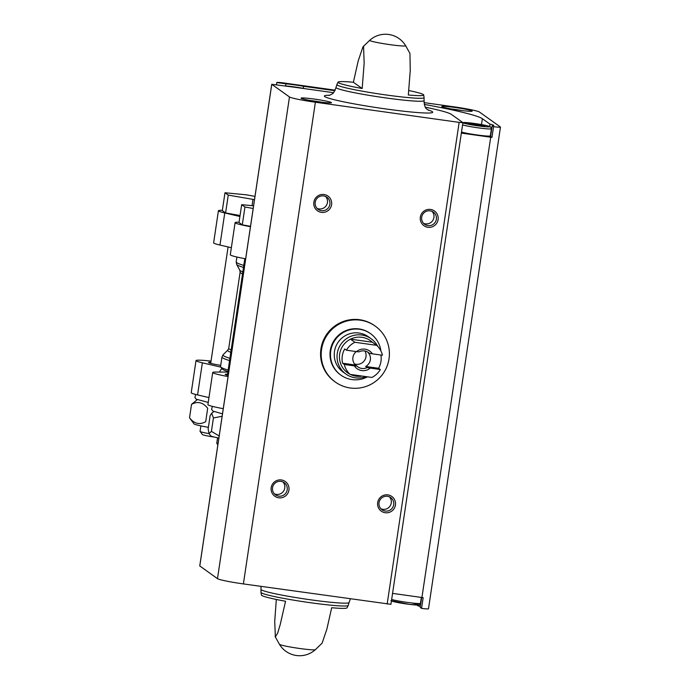 <?xml version="1.0" encoding="UTF-8"?>
<svg xmlns="http://www.w3.org/2000/svg" width="690" height="690" viewBox="0 0 690 690"><rect width="100%" height="100%" fill="white"/><g stroke="black" fill="none" stroke-linecap="round" stroke-linejoin="round"><path stroke-width="1.03" d="M223.258 408.678A28.928 1.966 -171.5 0 1 207.906 404.607L212.71 372.497A28.928 1.966 -171.5 0 1 215.358 372.074L227.855 372.057M208.958 397.595L197.573 394.922A28.928 1.966 -171.5 0 1 191.225 392.705L196.02 360.594A28.928 1.966 -171.5 0 1 211.028 361.094M229.572 360.56A81.36 5.537 8.5 0 1 222.568 357.825A81.36 5.537 8.5 0 1 221.973 356.997L220.55 366.511A81.36 5.537 8.5 0 0 220.679 366.916L222.189 368.943A79.566 5.408 8.5 0 0 222.646 369.357A79.566 5.408 8.5 0 0 227.933 371.548M220.679 366.916A81.36 5.537 8.5 0 0 221.145 367.339A81.36 5.537 8.5 0 0 228.148 370.073M240.051 215.522L225.596 212.943L222.318 210.605L224.983 192.76L246.416 194.822L254.989 196.357M250.513 226.311L242.285 224.845L238.999 222.508L241.673 204.671L253.575 205.818M239.904 216.496L224.768 212.943A28.928 1.966 -171.5 0 1 218.42 210.735A28.928 1.966 -171.5 0 1 222.361 210.329M250.453 226.7A28.928 1.966 -171.5 0 1 235.109 222.637A28.928 1.966 -171.5 0 1 237.757 222.214L239.051 222.214M228.062 376.568A28.928 1.966 -171.5 0 1 212.71 372.497M227.545 374.144A16.275 1.104 8.5 0 0 225.225 374.368A16.275 1.104 8.5 0 0 225.345 374.532A16.275 1.104 8.5 0 0 228.226 375.472M220.852 367.149L202.368 362.802A28.928 1.966 -171.5 0 1 196.02 360.594M210.855 362.241A16.275 1.104 8.5 0 0 208.544 362.466A16.275 1.104 8.5 0 0 208.656 362.63A16.275 1.104 8.5 0 0 220.714 365.372M245.657 258.819A28.928 1.966 -171.5 0 1 230.305 254.748L235.109 222.637M231.357 247.736L219.963 245.054A28.928 1.966 -171.5 0 1 213.624 242.846L218.42 210.735M217.574 437.805L216.755 443.265A14.464 0.983 8.5 0 0 216.781 443.334A14.464 0.983 8.5 0 0 216.867 443.411A14.464 0.983 8.5 0 0 218.006 443.86M219.179 435.994L211.416 431.371L209.07 433.605L210.674 435.77A21.64 1.475 8.5 0 0 210.795 435.882A21.64 1.475 8.5 0 0 218.868 438.072M200.885 425.903L200.074 431.354A14.464 0.983 8.5 0 0 200.1 431.431A14.464 0.983 8.5 0 0 200.178 431.5A14.464 0.983 8.5 0 0 209.079 433.631L208.138 429.025L210.139 415.613L211.666 413.276L213.426 417.959L222.128 416.268M211.416 431.371L213.426 417.959M200.1 431.431L202.429 434.562A11.687 0.794 8.5 0 0 202.489 434.622A11.687 0.794 8.5 0 0 214.59 437.124M189.526 417.795L191.527 404.383C197.573 400.994 202.955 402.287 207.69 408.273L205.689 421.685C199.643 425.075 194.252 423.781 189.526 417.795L193.985 423.858A21.64 1.475 8.5 0 0 194.114 423.979A21.64 1.475 8.5 0 0 208.389 427.326M197.193 399.726L191.527 404.383M253.178 208.475L244.95 207.009L242.285 224.845M244.95 207.009L241.673 204.671M254.498 199.651L228.261 195.097L225.596 212.943M228.261 195.097L224.983 192.76M252.98 199.505L252.057 205.672M335.349 382.053L334.693 381.587A34.353 33.974 -54.5 0 1 359.706 319.729A34.353 33.974 -54.5 0 1 374.601 325.663L375.257 326.129A34.353 33.974 -54.5 0 1 389.022 358.817A34.353 33.974 -54.5 0 1 335.349 382.053A34.353 33.974 -54.5 0 1 327.647 334.357A34.353 33.974 -54.5 0 1 375.257 326.129M459.738 120.396L459.747 120.362A17.172 1.164 8.5 0 0 460.342 120.793L462.912 122.647L459.152 122.38L315.382 102.224A23.503 1.596 -171.5 0 1 289.472 96.962L271.739 84.292L296.139 87.458A17.172 1.164 -171.5 0 0 301.021 88.139L333.512 92.693M276.449 84.698L276.776 82.55L285.945 83.835L285.626 85.957M334.926 90.701L303.565 86.302L303.264 88.355M425.385 107.192A74.132 5.046 -171.5 0 1 451.303 114.342L459.747 120.362A17.172 1.164 8.5 0 0 459.738 120.379M491.944 137.379L490.59 136.413L492.186 125.709L493.548 126.675L491.944 137.379A9.401 0.638 -171.5 0 1 490.711 137.215L461.351 133.092M489.684 126.434L490.021 124.157L482.362 118.697A105.768 7.193 -171.5 0 0 424.247 104.397M416.898 605.052L418.028 605.855L418.157 605.035M423.988 102.62L453.511 106.76A23.503 1.596 -171.5 0 1 479.429 112.022L500.405 126.986A9.401 0.638 -171.5 0 1 500.474 127.089L428.49 608.787A9.401 0.638 -171.5 0 1 421.555 608.373L420.201 607.407L421.685 597.462M421.555 608.373L423.16 597.669A9.401 0.638 -171.5 0 1 421.926 597.497L392.567 593.383M276.776 82.55A9.401 0.638 -171.5 0 1 284.936 83.128L335.193 90.174M500.474 127.089A9.401 0.638 -171.5 0 1 493.548 126.675M285.945 83.835A17.172 1.164 -171.5 0 1 303.565 86.302M492.186 125.709A17.172 1.164 8.5 0 0 493.712 125.459A17.172 1.164 8.5 0 0 490.021 124.157M441.893 106.709A15.37 1.044 8.5 0 0 457.832 110.003A15.37 1.044 8.5 0 0 472.176 111.099A15.37 1.044 8.5 0 0 457.134 107.787A15.37 1.044 8.5 0 0 441.781 106.553A15.37 1.044 8.5 0 0 441.893 106.709M420.339 606.467A17.172 1.164 8.5 0 0 418.028 605.855M353.384 82.248A43.306 2.95 8.5 0 0 338.04 82.153A43.306 2.95 8.5 0 0 338.341 82.662A43.306 2.95 8.5 0 0 362.172 88.518L353.384 82.248L358.214 60.858L362.966 46.834L363.57 46.661L364.156 63.256L362.172 88.518M328.794 95.462L330.406 94.953C332.416 93.133 332.865 95.651 336.004 87.449L336.884 84.542A44.1 3.002 8.5 0 0 337.194 85.051A44.1 3.002 8.5 0 0 383.373 94.582A44.1 3.002 8.5 0 0 424.091 97.575L423.686 94.953A43.306 2.95 8.5 0 1 408.325 94.987L410.257 70.501L409.938 53.415L405.634 45.687A23.503 23.503 0 0 0 369.711 40.313A18.19 1.233 8.5 0 0 369.805 40.563A18.19 1.233 8.5 0 0 389.859 44.634A18.19 1.233 8.5 0 0 405.634 45.687M423.686 94.953A43.306 2.95 8.5 0 0 408.756 90.511M275.137 636.559L279.441 644.288A18.19 1.233 8.5 0 0 279.562 644.408A18.19 1.233 8.5 0 0 299.615 648.479A18.19 1.233 8.5 0 0 315.373 649.661L322.118 643.14L326.879 629.09L331.692 607.726A43.306 2.95 -171.5 0 0 347.036 607.821L348.191 605.432A44.1 3.002 8.5 0 1 306.602 602.18A44.1 3.002 8.5 0 1 261.312 592.788A44.1 3.002 8.5 0 1 260.984 592.4L261.398 595.022A43.306 2.95 -171.5 0 0 261.708 595.401A43.306 2.95 -171.5 0 0 285.548 601.257L280.304 624.243L277.647 633.17L275.362 636.844L274.724 621.414L276.319 599.481M390.894 604.302L243.389 583.921A23.503 1.596 -171.5 0 1 217.479 578.66L199.79 565.955M430.551 209.441A9.039 8.944 -54.5 0 1 436.235 223.905A9.039 8.944 -54.5 0 1 420.865 221.749A9.039 8.944 -54.5 0 1 430.551 209.441M281.399 479.964A9.039 8.944 -54.5 0 1 287.083 494.42A9.039 8.944 -54.5 0 1 271.713 492.272A9.039 8.944 -54.5 0 1 281.399 479.964M387.892 494.894A9.039 8.944 -54.5 0 1 393.576 509.349A9.039 8.944 -54.5 0 1 378.206 507.202A9.039 8.944 -54.5 0 1 387.892 494.894M324.059 194.52A9.039 8.944 -54.5 0 1 329.742 208.975A9.039 8.944 -54.5 0 1 314.373 206.819A9.039 8.944 -54.5 0 1 324.059 194.52M301.194 98.308A15.37 1.044 8.5 0 0 317.133 101.603A15.37 1.044 8.5 0 0 331.476 102.698A15.37 1.044 8.5 0 0 316.434 99.386A15.37 1.044 8.5 0 0 301.082 98.153A15.37 1.044 8.5 0 0 301.194 98.308M323.636 195.925A7.478 7.392 -54.5 0 1 328.552 207.595A7.478 7.392 -54.5 0 1 315.666 200.566A7.478 7.392 -54.5 0 1 323.636 195.925M325.577 196.478A7.478 7.392 -54.5 0 1 317.072 208.389M387.47 496.308A7.478 7.392 -54.5 0 1 392.386 507.969A7.478 7.392 -54.5 0 1 379.5 500.94A7.478 7.392 -54.5 0 1 387.47 496.308M389.41 496.852A7.478 7.392 -54.5 0 1 380.906 508.772M280.977 481.379A7.478 7.392 -54.5 0 1 285.893 493.048A7.478 7.392 -54.5 0 1 273.007 486.01A7.478 7.392 -54.5 0 1 280.977 481.379M282.909 481.922A7.478 7.392 -54.5 0 1 274.404 493.842M430.137 210.855A7.478 7.392 -54.5 0 1 435.045 222.525A7.478 7.392 -54.5 0 1 422.159 215.496A7.478 7.392 -54.5 0 1 430.137 210.855M432.069 211.407A7.478 7.392 -54.5 0 1 423.565 223.319M462.576 124.925A15.37 1.044 8.5 0 0 479.584 128.021A15.37 1.044 8.5 0 0 491.392 128.754L490.331 135.895A15.37 1.044 -171.5 0 1 478.524 135.154A15.37 1.044 -171.5 0 1 461.507 132.066M481.439 125.899L468.26 123.553L479.688 124.649L484.656 125.847L481.439 125.899M471.374 124.304L471.486 123.501M479.541 125.632L479.688 124.649M382.45 355.247L372.384 353.841A10.85 10.729 -54.5 0 0 356.514 351.615L346.449 350.201A19.708 19.493 -54.5 0 1 354.867 342.274L376.697 345.336A19.708 19.493 -54.5 0 1 382.45 355.247M344.319 364.475L354.375 365.881A10.85 10.729 -54.5 0 0 370.254 368.115L380.311 369.521A19.708 19.493 -54.5 0 1 371.893 377.447L350.072 374.385A19.708 19.493 -54.5 0 1 344.319 364.475L342.568 363.225L355.497 365.036L357.006 366.114L354.375 365.881M346.449 350.201L344.707 348.959A19.708 19.493 125.5 0 0 342.568 363.225M354.867 342.274L350.503 339.161A19.708 19.493 -54.5 0 1 372.324 342.214L376.697 345.336M350.072 374.385L345.699 371.272A19.708 19.493 -54.5 0 1 350.503 339.161L372.324 342.214M380.311 369.521L378.569 368.27A19.708 19.493 125.5 0 0 380.906 355.031M356.514 351.615L359.136 351.848A8.892 8.789 -54.5 0 1 369.288 353.271L372.384 353.841M370.254 368.115L367.158 367.537A8.892 8.789 -54.5 0 1 357.006 366.114M364.915 350.994A8.892 8.789 -54.5 0 1 354.531 363.949M367.158 367.537L365.64 366.459A8.892 8.789 125.5 0 0 367.779 352.193L369.288 353.271M356.333 351.589A8.892 8.789 125.5 0 0 355.497 365.036M366.045 376.628A21.701 21.459 -54.5 0 1 341.11 343.965A21.701 21.459 -54.5 0 1 377.749 346.38M362.172 376.085A19.708 19.493 -54.5 0 1 350.322 374.42M349.856 374.196A19.708 19.493 -54.5 0 1 345.699 371.272M345.975 374.092L343.18 372.1A21.701 21.459 -54.5 0 1 338.316 341.973A21.701 21.459 -54.5 0 1 368.382 336.772L371.177 338.773M367.485 376.826A25.495 25.211 -54.5 0 1 335.254 339.791A25.495 25.211 -54.5 0 1 380.871 350.882M381.07 355.057A25.495 25.211 -54.5 0 1 381.027 355.85M340.972 375.188L340.489 374.843A25.495 25.211 -54.5 0 1 334.779 339.446A25.495 25.211 -54.5 0 1 370.107 333.339L370.59 333.684M365.64 366.459L378.569 368.27M221.973 356.997L223.146 354.703L227.855 350.072A76.659 5.218 8.5 0 0 230.805 352.323M223.146 354.703A80.644 5.486 8.5 0 0 223.595 355.781A80.644 5.486 8.5 0 0 229.908 358.308M227.855 350.072L228.752 348.286A75.935 5.166 8.5 0 0 231.15 350.003M228.752 348.286L240.129 272.162A75.935 5.166 8.5 0 0 242.526 273.878M240.129 272.162L239.792 270.195A76.659 5.218 8.5 0 0 240.301 270.696A76.659 5.218 8.5 0 0 242.82 271.92M239.792 270.195L236.644 264.391A80.644 5.486 8.5 0 0 237.179 264.917A80.644 5.486 8.5 0 0 243.492 267.435M219.713 372.074L219.825 371.367A81.36 5.537 8.5 0 0 220.257 372.074M236.644 264.391L236.187 261.846A81.36 5.537 8.5 0 0 236.791 262.674A81.36 5.537 8.5 0 0 243.794 265.409M202.368 362.802L197.573 394.922M224.768 212.943L219.963 245.054M481.491 124.58L482.362 118.697M421.926 597.497L490.711 137.215M199.781 566.033L271.774 84.335M217.479 578.66L289.472 96.962M387.159 604.078L459.152 122.38M243.389 583.921L315.382 102.224M329.639 95.246A54.777 3.726 8.5 0 0 324.766 96.6A54.777 3.726 8.5 0 0 393.179 109.943A54.777 3.726 8.5 0 0 427.895 109.926M336.004 87.449A44.531 3.027 8.5 0 0 336.332 87.906A44.531 3.027 8.5 0 0 382.519 97.454A44.531 3.027 8.5 0 0 424.083 100.611L424.091 97.575M260.984 592.4L260.993 589.364A44.531 3.027 8.5 0 0 261.32 589.821A44.531 3.027 8.5 0 0 307.507 599.369A44.531 3.027 8.5 0 0 349.071 602.525L350.356 598.92M391.696 600.964A13.559 0.923 8.5 0 0 411.594 604.621A13.559 0.923 8.5 0 0 413.301 603.327M391.653 599.489A15.37 1.044 8.5 0 0 408.661 602.577A15.37 1.044 8.5 0 0 420.469 603.319C417.657 605.57 423.384 605.38 409.377 604.362L390.911 600.654M463.154 122.837A13.559 0.923 8.5 0 0 484.535 126.65A13.559 0.923 8.5 0 0 481.698 124.623A13.559 0.923 8.5 0 0 463.154 122.837M462.533 110.633A13.559 0.923 8.5 0 0 451.131 108.934M285.444 85.957A13.559 0.923 -171.5 0 1 304.833 88.674M321.833 102.232A13.559 0.923 8.5 0 0 310.431 100.533M219.825 371.367L221.809 368.434M236.187 261.846L236.912 257.025M227.381 375.257L244.803 258.655M210.692 363.354L228.088 246.968M222.49 413.845L212.848 411.076L211.597 409.36L212.373 406.367M217.859 444.791L216.781 443.334M213.883 411.637L211.658 413.267M208.233 402.417L196.167 399.165L194.908 397.457L195.693 394.456M336.884 84.542L338.04 82.153M369.711 40.313L362.966 46.834M199.746 565.99L271.739 84.292M390.928 604.345L462.912 122.647M424.083 100.611C424.591 110.486 427.593 108.666 428.637 110.383M279.441 644.288A23.503 23.503 0 0 0 315.373 649.661M348.191 605.432L349.071 602.525M260.993 586.388L260.993 589.364M420.469 603.319L421.349 597.419M491.392 128.754L490.607 126.917L487.511 125.804L470.787 123.01L462.809 122.553M462.619 110.642L451.053 108.917M304.937 88.691L285.298 85.931M321.92 102.241L310.353 100.516"/></g></svg>
